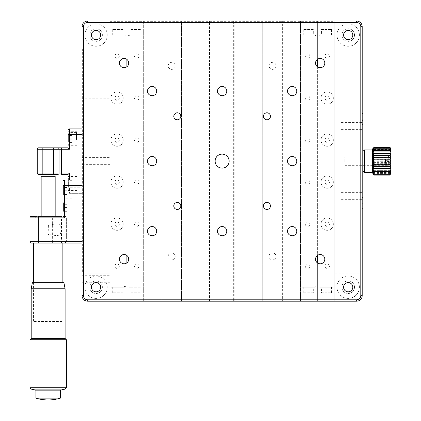 <?xml version="1.0" encoding="UTF-8"?>
<svg xmlns="http://www.w3.org/2000/svg" width="421" height="421" viewBox="0 0 421 421"><rect width="100%" height="100%" fill="white"/><g stroke="black" fill="none" stroke-linecap="round" stroke-linejoin="round"><path stroke-width="0.32" stroke-dasharray="2.1 1.58" d="M333.348 182.135A6.162 6.162 0 0 1 324.102 187.471A6.162 6.162 0 0 1 324.102 176.794A6.162 6.162 0 0 1 333.348 182.135A6.162 6.162 0 0 0 324.102 176.794A6.162 6.162 0 0 0 324.102 187.471A6.162 6.162 0 0 0 333.348 182.135M333.348 224.156A6.162 6.162 0 0 1 324.102 229.492A6.162 6.162 0 0 1 324.102 218.82A6.162 6.162 0 0 1 333.348 224.156A6.162 6.162 0 0 0 324.102 218.82A6.162 6.162 0 0 0 324.102 229.492A6.162 6.162 0 0 0 333.348 224.156M333.348 140.114A6.162 6.162 0 0 1 324.102 145.45A6.162 6.162 0 0 1 324.102 134.773A6.162 6.162 0 0 1 333.348 140.114A6.162 6.162 0 0 0 324.102 134.773A6.162 6.162 0 0 0 324.102 145.45A6.162 6.162 0 0 0 333.348 140.114M317.376 66.75A4.62 4.62 0 0 1 322.228 58.929A4.62 4.62 0 0 1 322.228 67.213A4.62 4.62 0 0 1 317.376 66.75L317.376 255.5A4.62 4.62 0 0 1 324.802 259.173A4.62 4.62 0 0 1 317.376 262.851L317.376 299.794L233.334 299.794L233.334 301.194L233.334 299.794L210.921 299.794L210.921 301.194L210.921 21.05L126.879 21.05L181.509 21.05L181.509 299.794L181.509 22.45L161.896 22.45L161.896 21.05L161.896 299.794L181.509 299.794L181.509 301.194L181.509 299.794L209.521 299.794L209.521 301.194L143.687 301.194L143.687 299.794L143.687 301.194L126.879 301.194L317.376 301.194L300.568 301.194L300.568 299.794L282.359 299.794L282.359 22.45L262.746 22.45L262.746 301.194L262.746 299.794L282.359 299.794L282.359 21.05L282.359 22.45L300.568 22.45L300.568 299.794L317.376 299.794L317.376 301.194L317.376 299.794L356.598 299.794L334.185 299.794L334.185 301.194L356.598 301.194A5.605 5.605 0 0 0 362.202 295.595L362.202 26.655L362.202 295.595A5.605 5.605 0 0 1 356.598 301.194L317.376 301.194L317.376 21.05L317.376 59.393L317.376 22.45L300.568 22.45L300.568 301.194L282.359 301.194L282.359 299.794L282.359 301.194L209.521 301.194L209.521 21.05L262.746 21.05L262.746 22.45L262.746 21.05L300.568 21.05L300.568 22.45L300.568 21.05L317.376 21.05L317.376 22.45L317.376 21.05L356.598 21.05A5.605 5.605 0 0 1 362.202 26.655A5.605 5.605 0 0 0 356.598 21.05L87.657 21.05A5.605 5.605 0 0 0 82.053 26.655A5.605 5.605 0 0 1 87.657 21.05L126.879 21.05L126.879 301.194L87.657 301.194L356.598 301.194A5.605 5.605 0 0 0 362.202 295.595L362.202 26.655L360.797 26.655L360.797 49.062L361.918 49.062L361.918 273.182L334.185 273.182L360.797 273.182L360.797 295.595A4.205 4.205 0 0 1 356.598 299.794L334.185 299.794L334.185 273.182L334.185 300.915L110.07 300.915L110.07 273.182L82.337 273.182L82.337 49.062L83.453 49.062L83.453 26.655A4.205 4.205 0 0 1 87.657 22.45L110.07 22.45L110.07 21.329L334.185 21.329L334.185 300.915M361.918 273.182L360.797 273.182M354.498 287.19A6.304 6.304 0 0 0 345.041 281.728A6.304 6.304 0 0 0 345.041 292.648A6.304 6.304 0 0 0 354.498 287.19A6.304 6.304 0 0 0 345.041 281.728A6.304 6.304 0 0 0 345.041 292.648A6.304 6.304 0 0 0 354.498 287.19M102.366 287.19A6.304 6.304 0 0 0 92.909 281.728A6.304 6.304 0 0 0 92.909 292.648A6.304 6.304 0 0 0 102.366 287.19A6.304 6.304 0 0 0 92.909 281.728A6.304 6.304 0 0 0 92.909 292.648A6.304 6.304 0 0 0 102.366 287.19M110.07 300.915L110.07 273.182L82.337 273.182M102.366 35.059A6.304 6.304 0 0 0 92.909 29.596A6.304 6.304 0 0 0 92.909 40.516A6.304 6.304 0 0 0 102.366 35.059A6.304 6.304 0 0 0 92.909 29.596A6.304 6.304 0 0 0 92.909 40.516A6.304 6.304 0 0 0 102.366 35.059M83.453 49.062L110.07 49.062L110.07 21.05L126.879 21.05L126.879 59.393A4.62 4.62 0 0 1 126.879 66.75L126.879 255.5A4.62 4.62 0 0 1 126.879 262.851L126.879 301.194L126.879 299.794L126.879 301.194L110.07 301.194L110.07 21.05L87.657 21.05A5.605 5.605 0 0 0 82.053 26.655L82.053 295.595A5.605 5.605 0 0 0 87.657 301.194A5.605 5.605 0 0 1 82.053 295.595A5.605 5.605 0 0 0 87.657 301.194L110.07 301.194L110.07 22.45L87.657 22.45A4.205 4.205 0 0 0 83.453 26.655L83.453 273.182M110.07 21.329L110.07 49.062L82.337 49.062M82.053 138.709C82.053 127.063 82.053 150.36 82.053 138.709M82.053 183.535C82.053 171.884 82.053 195.186 82.053 183.535M123.237 182.135A6.162 6.162 0 0 1 113.991 187.471A6.162 6.162 0 0 1 113.991 176.794A6.162 6.162 0 0 1 123.237 182.135A6.162 6.162 0 0 0 113.991 176.794A6.162 6.162 0 0 0 113.991 187.471A6.162 6.162 0 0 0 123.237 182.135M123.237 224.156A6.162 6.162 0 0 1 113.991 229.492A6.162 6.162 0 0 1 113.991 218.82A6.162 6.162 0 0 1 123.237 224.156A6.162 6.162 0 0 0 113.991 218.82A6.162 6.162 0 0 0 113.991 229.492A6.162 6.162 0 0 0 123.237 224.156M123.237 140.114A6.162 6.162 0 0 1 113.991 145.45A6.162 6.162 0 0 1 113.991 134.773A6.162 6.162 0 0 1 123.237 140.114A6.162 6.162 0 0 0 113.991 134.773A6.162 6.162 0 0 0 113.991 145.45A6.162 6.162 0 0 0 123.237 140.114M123.237 98.088A6.162 6.162 0 0 1 113.991 103.429A6.162 6.162 0 0 1 113.991 92.752A6.162 6.162 0 0 1 123.237 98.088A6.162 6.162 0 0 0 113.991 92.752A6.162 6.162 0 0 0 113.991 103.429A6.162 6.162 0 0 0 123.237 98.088M107.266 287.19A11.204 11.204 0 0 0 90.457 277.486A11.204 11.204 0 0 0 90.457 296.894A11.204 11.204 0 0 0 107.266 287.19A11.204 11.204 0 0 0 90.457 277.486A11.204 11.204 0 0 0 90.457 296.894A11.204 11.204 0 0 0 107.266 287.19M107.266 35.059A11.204 11.204 0 0 0 90.457 25.355A11.204 11.204 0 0 0 90.457 44.763A11.204 11.204 0 0 0 107.266 35.059A11.204 11.204 0 0 0 90.457 25.355A11.204 11.204 0 0 0 90.457 44.763A11.204 11.204 0 0 0 107.266 35.059M143.687 21.05L143.687 22.45L143.687 21.05M175.204 65.871A3.5 3.5 0 0 1 169.952 68.907A3.5 3.5 0 0 1 169.952 62.84A3.5 3.5 0 0 1 175.204 65.871A3.5 3.5 0 0 1 169.952 68.907A3.5 3.5 0 0 1 169.952 62.84A3.5 3.5 0 0 1 175.204 65.871M234.734 299.794L234.734 21.05L234.734 22.45L181.509 22.45L181.509 21.05L209.521 21.05L209.521 299.794L234.734 299.794L234.734 22.45L262.746 22.45L262.746 299.794L234.734 299.794L234.734 301.194L234.734 299.794M161.896 301.194L161.896 299.794L161.896 301.194M161.896 22.45L161.896 299.794L143.687 299.794L143.687 22.45L87.657 22.45L87.657 21.05L87.657 22.45A4.205 4.205 0 0 0 83.453 26.655L82.053 26.655L83.453 26.655L83.453 295.595L82.053 295.595A5.605 5.605 0 0 0 87.657 301.194L87.657 299.794A4.205 4.205 0 0 1 83.453 295.595A4.205 4.205 0 0 0 87.657 299.794L143.687 299.794L143.687 22.45L161.896 22.45M138.925 56.067A2.242 2.242 0 0 0 135.562 54.125A2.242 2.242 0 0 0 135.562 58.009A2.242 2.242 0 0 0 138.925 56.067M138.925 98.088A2.242 2.242 0 0 0 135.562 96.151A2.242 2.242 0 0 0 135.562 100.03A2.242 2.242 0 0 0 138.925 98.088M138.925 140.114A2.242 2.242 0 0 0 135.562 138.172A2.242 2.242 0 0 0 135.562 142.051A2.242 2.242 0 0 0 138.925 140.114M138.925 266.177A2.242 2.242 0 0 0 135.562 264.235A2.242 2.242 0 0 0 135.562 268.119A2.242 2.242 0 0 0 138.925 266.177M138.925 224.156A2.242 2.242 0 0 0 135.562 222.214A2.242 2.242 0 0 0 135.562 226.098A2.242 2.242 0 0 0 138.925 224.156M138.925 182.135A2.242 2.242 0 0 0 135.562 180.193A2.242 2.242 0 0 0 135.562 184.077A2.242 2.242 0 0 0 138.925 182.135M360.797 49.062L334.185 49.062L334.185 22.45L356.598 22.45A4.205 4.205 0 0 1 360.797 26.655L362.202 26.655A5.605 5.605 0 0 0 356.598 21.05L334.185 21.05L334.185 301.194L317.376 301.194L317.376 262.851L317.376 299.794M361.918 49.062L334.185 49.062L334.185 21.329M354.498 35.059A6.304 6.304 0 0 0 345.041 29.596A6.304 6.304 0 0 0 345.041 40.516A6.304 6.304 0 0 0 354.498 35.059A6.304 6.304 0 0 0 345.041 29.596A6.304 6.304 0 0 0 345.041 40.516A6.304 6.304 0 0 0 354.498 35.059M309.814 56.067A2.242 2.242 0 0 0 306.451 54.125A2.242 2.242 0 0 0 306.451 58.009A2.242 2.242 0 0 0 309.814 56.067M309.814 98.088A2.242 2.242 0 0 0 306.451 96.151A2.242 2.242 0 0 0 306.451 100.03A2.242 2.242 0 0 0 309.814 98.088M309.814 140.114A2.242 2.242 0 0 0 306.451 138.172A2.242 2.242 0 0 0 306.451 142.051A2.242 2.242 0 0 0 309.814 140.114M309.814 266.177A2.242 2.242 0 0 0 306.451 264.235A2.242 2.242 0 0 0 306.451 268.119A2.242 2.242 0 0 0 309.814 266.177M309.814 224.156A2.242 2.242 0 0 0 306.451 222.214A2.242 2.242 0 0 0 306.451 226.098A2.242 2.242 0 0 0 309.814 224.156M309.814 182.135A2.242 2.242 0 0 0 306.451 180.193A2.242 2.242 0 0 0 306.451 184.077A2.242 2.242 0 0 0 309.814 182.135M341.189 126.105L341.189 122.6L341.189 126.105M362.202 126.105L362.202 122.6L362.202 126.105M341.189 196.139L341.189 199.643L341.189 196.139M362.202 196.139L362.202 199.643L362.202 196.139M276.055 65.871A3.5 3.5 0 0 1 270.803 68.907A3.5 3.5 0 0 1 270.803 62.84A3.5 3.5 0 0 1 276.055 65.871A3.5 3.5 0 0 1 270.803 68.907A3.5 3.5 0 0 1 270.803 62.84A3.5 3.5 0 0 1 276.055 65.871M333.348 98.088A6.162 6.162 0 0 1 324.102 103.429A6.162 6.162 0 0 1 324.102 92.752A6.162 6.162 0 0 1 333.348 98.088A6.162 6.162 0 0 0 324.102 92.752A6.162 6.162 0 0 0 324.102 103.429A6.162 6.162 0 0 0 333.348 98.088M359.397 35.059A11.204 11.204 0 0 0 342.589 25.355A11.204 11.204 0 0 0 342.589 44.763A11.204 11.204 0 0 0 359.397 35.059A11.204 11.204 0 0 0 342.589 25.355A11.204 11.204 0 0 0 342.589 44.763A11.204 11.204 0 0 0 359.397 35.059M359.397 287.19A11.204 11.204 0 0 0 342.589 277.486A11.204 11.204 0 0 0 342.589 296.894A11.204 11.204 0 0 0 359.397 287.19A11.204 11.204 0 0 0 342.589 277.486A11.204 11.204 0 0 0 342.589 296.894A11.204 11.204 0 0 0 359.397 287.19M362.202 55.288L362.202 57.188L362.202 53.388L362.202 55.288L361.918 55.288L361.918 57.188L362.202 57.188L361.918 57.193L361.918 55.288L362.202 55.288M362.202 56.419L361.918 56.419L362.202 56.419M361.918 55.288L361.918 53.388L361.918 55.288M361.918 53.393L362.202 53.393L361.918 53.388M362.202 43.873L362.202 47.52L362.202 43.873L361.918 43.873L361.918 47.52L362.202 47.52L361.918 47.52L361.918 46.752L362.202 46.752L361.918 46.752L361.918 43.873L362.202 43.873M362.202 284.154L362.202 279.397L362.202 284.154M361.918 284.154L361.918 279.397L361.918 284.154M361.918 282.091L361.918 277.592L361.918 282.091M362.202 282.091L362.202 277.592L362.202 282.091M361.918 63.387L361.918 66.707L362.202 66.707L362.202 62.55L362.202 66.707L361.918 66.707L361.918 63.387L362.202 63.387M361.918 66.634L362.202 66.634M361.918 62.587L362.202 62.587L361.918 62.587M361.918 65.908L362.202 65.908M361.918 62.55L362.202 62.55M361.918 74.712L361.918 72.486L361.918 76.538L362.202 76.538L362.202 72.486L362.202 76.538L361.918 76.538L361.918 74.712L362.202 74.712M361.918 72.486L362.202 72.486M361.918 73.47L362.202 73.47M361.918 73.291L362.202 73.291M361.918 74.97L362.202 74.97M361.918 75.769L362.202 75.769M361.918 245.317L362.202 245.317L362.202 239.217L362.202 245.317L361.918 245.317L361.918 239.217L361.918 245.317M361.918 239.217L362.202 239.217M361.918 268.777L362.202 268.777L362.202 261.894L362.202 268.777L361.918 268.777L361.918 261.894L361.918 268.777M361.918 264.451L362.202 264.451L361.918 264.451M361.918 266.219L362.202 266.219M362.202 271.513L362.202 277.255L362.202 268.887L362.202 271.513L361.918 271.513L361.918 273.061L362.202 273.061M361.918 273.061L361.918 277.255L361.918 268.887L362.202 268.887M361.918 270.529L362.202 270.529L361.918 270.529M361.918 272.24L362.202 272.24M361.918 273.903L362.202 273.903M361.918 275.602L362.202 275.602L361.918 275.602M361.918 277.255L362.202 277.255L361.918 277.255M361.918 268.887L361.918 271.513M361.918 239.328L361.918 232.587L361.918 239.412L361.918 232.587L361.918 238.996L361.918 234.402L362.202 239.412L362.202 232.587L362.202 239.328L361.918 239.328M361.918 232.376L361.918 237.402L361.918 232.608L362.202 232.608L362.202 237.402L362.202 232.376L361.918 232.376M361.918 234.134L362.202 234.134L362.202 239.086L361.918 239.086L361.918 234.134L361.918 237.681M362.202 234.134L362.202 237.681M361.918 253.205L361.918 253.989L362.202 253.989L362.202 245.722L362.202 253.989L362.202 245.722L362.202 253.974L361.918 253.974L361.918 252.29L361.918 253.205L362.202 253.205M361.918 253.989L361.918 245.722L361.918 253.989M361.918 254.079L362.202 254.079L362.202 262.341L362.202 254.058L362.202 262.341L362.202 254.058L361.918 254.058L361.918 255.773L362.202 255.773L361.918 255.773L361.918 260.531L361.918 254.079L361.918 262.341L361.918 254.079M361.918 254.842L362.202 254.842M361.918 255.363L362.202 255.363M91.441 287.19A4.62 4.62 0 0 1 96.062 282.565A4.62 4.62 0 0 1 100.682 287.19A4.62 4.62 0 0 1 96.062 291.811A4.62 4.62 0 0 1 91.441 287.19M343.573 287.19A4.62 4.62 0 0 1 348.193 282.565A4.62 4.62 0 0 1 352.814 287.19A4.62 4.62 0 0 1 348.193 291.811A4.62 4.62 0 0 1 343.573 287.19M343.573 35.059A4.62 4.62 0 0 1 348.193 30.433A4.62 4.62 0 0 1 352.814 35.059A4.62 4.62 0 0 1 348.193 39.679A4.62 4.62 0 0 1 343.573 35.059M317.376 59.393L317.376 22.45L356.598 22.45L356.598 21.05L356.598 22.45A4.205 4.205 0 0 1 360.797 26.655A4.205 4.205 0 0 0 356.598 22.45L356.598 21.05M356.598 22.45L334.185 22.45L334.185 21.05L233.334 21.05L233.334 22.45L233.334 21.05L210.921 21.05L210.921 22.45L317.376 22.45M126.879 59.393A4.62 4.62 0 0 0 120.664 66.192A4.62 4.62 0 0 0 126.879 66.75M147.471 161.122A4.62 4.62 0 0 1 152.092 156.501A4.62 4.62 0 0 1 156.712 161.122A4.62 4.62 0 0 1 152.092 165.748A4.62 4.62 0 0 1 147.471 161.122M147.471 231.161A4.62 4.62 0 0 1 152.092 226.535A4.62 4.62 0 0 1 156.712 231.161A4.62 4.62 0 0 1 152.092 235.781A4.62 4.62 0 0 1 147.471 231.161M147.471 91.089A4.62 4.62 0 0 1 152.092 86.463A4.62 4.62 0 0 1 156.712 91.089A4.62 4.62 0 0 1 152.092 95.709A4.62 4.62 0 0 1 147.471 91.089M173.805 205.948A3.5 3.5 0 0 1 177.304 202.443A3.5 3.5 0 0 1 180.804 205.948A3.5 3.5 0 0 1 177.304 209.447A3.5 3.5 0 0 1 173.805 205.948M173.805 116.301A3.5 3.5 0 0 1 177.304 112.796A3.5 3.5 0 0 1 180.804 116.301A3.5 3.5 0 0 1 177.304 119.801A3.5 3.5 0 0 1 173.805 116.301M168.2 256.373A3.5 3.5 0 0 1 173.452 253.342A3.5 3.5 0 0 1 173.452 259.404A3.5 3.5 0 0 1 168.2 256.373M126.879 255.5A4.62 4.62 0 0 0 120.664 262.294A4.62 4.62 0 0 0 126.879 262.851M114.833 56.067A2.242 2.242 0 0 1 118.196 54.125A2.242 2.242 0 0 1 118.196 58.009A2.242 2.242 0 0 1 114.833 56.067M114.833 98.088A2.242 2.242 0 0 1 118.196 96.151A2.242 2.242 0 0 1 118.196 100.03A2.242 2.242 0 0 1 114.833 98.088M114.833 140.114A2.242 2.242 0 0 1 118.196 138.172A2.242 2.242 0 0 1 118.196 142.051A2.242 2.242 0 0 1 114.833 140.114M114.833 266.177A2.242 2.242 0 0 1 118.196 264.235A2.242 2.242 0 0 1 118.196 268.119A2.242 2.242 0 0 1 114.833 266.177M114.833 182.135A2.242 2.242 0 0 1 118.196 180.193A2.242 2.242 0 0 1 118.196 184.077A2.242 2.242 0 0 1 114.833 182.135M114.833 224.156A2.242 2.242 0 0 1 118.196 222.214A2.242 2.242 0 0 1 118.196 226.098A2.242 2.242 0 0 1 114.833 224.156M217.504 91.089A4.62 4.62 0 0 1 222.125 86.463A4.62 4.62 0 0 1 226.751 91.089A4.62 4.62 0 0 1 222.125 95.709A4.62 4.62 0 0 1 217.504 91.089M217.504 231.161A4.62 4.62 0 0 1 222.125 226.535A4.62 4.62 0 0 1 226.751 231.161A4.62 4.62 0 0 1 222.125 235.781A4.62 4.62 0 0 1 217.504 231.161M229.129 161.122A7.004 7.004 0 0 1 222.125 168.126A7.004 7.004 0 0 1 215.126 161.122A7.004 7.004 0 0 1 222.125 154.118A7.004 7.004 0 0 1 229.129 161.122M233.334 299.794L233.334 22.45L233.334 299.794M126.879 299.794L210.921 299.794L210.921 22.45L126.879 22.45M287.543 161.122A4.62 4.62 0 0 1 292.163 156.501A4.62 4.62 0 0 1 296.784 161.122A4.62 4.62 0 0 1 292.163 165.748A4.62 4.62 0 0 1 287.543 161.122M287.543 91.089A4.62 4.62 0 0 1 292.163 86.463A4.62 4.62 0 0 1 296.784 91.089A4.62 4.62 0 0 1 292.163 95.709A4.62 4.62 0 0 1 287.543 91.089M287.543 231.161A4.62 4.62 0 0 1 292.163 226.535A4.62 4.62 0 0 1 296.784 231.161A4.62 4.62 0 0 1 292.163 235.781A4.62 4.62 0 0 1 287.543 231.161M263.451 116.301A3.5 3.5 0 0 1 266.951 112.796A3.5 3.5 0 0 1 270.45 116.301A3.5 3.5 0 0 1 266.951 119.801A3.5 3.5 0 0 1 263.451 116.301M263.451 205.948A3.5 3.5 0 0 1 266.951 202.443A3.5 3.5 0 0 1 270.45 205.948A3.5 3.5 0 0 1 266.951 209.447A3.5 3.5 0 0 1 263.451 205.948M269.051 256.373A3.5 3.5 0 0 1 274.303 253.342A3.5 3.5 0 0 1 274.303 259.404A3.5 3.5 0 0 1 269.051 256.373M324.938 56.067A2.242 2.242 0 0 1 328.301 54.125A2.242 2.242 0 0 1 328.301 58.009A2.242 2.242 0 0 1 324.938 56.067M324.938 98.088A2.242 2.242 0 0 1 328.301 96.151A2.242 2.242 0 0 1 328.301 100.03A2.242 2.242 0 0 1 324.938 98.088M324.938 140.114A2.242 2.242 0 0 1 328.301 138.172A2.242 2.242 0 0 1 328.301 142.051A2.242 2.242 0 0 1 324.938 140.114M324.938 266.177A2.242 2.242 0 0 1 328.301 264.235A2.242 2.242 0 0 1 328.301 268.119A2.242 2.242 0 0 1 324.938 266.177M324.938 224.156A2.242 2.242 0 0 1 328.301 222.214A2.242 2.242 0 0 1 328.301 226.098A2.242 2.242 0 0 1 324.938 224.156M324.938 182.135A2.242 2.242 0 0 1 328.301 180.193A2.242 2.242 0 0 1 328.301 184.077A2.242 2.242 0 0 1 324.938 182.135M91.441 35.059A4.62 4.62 0 0 1 96.062 30.433A4.62 4.62 0 0 1 100.682 35.059A4.62 4.62 0 0 1 96.062 39.679A4.62 4.62 0 0 1 91.441 35.059M110.07 157.622L110.07 164.627L110.07 157.622L82.053 157.622L82.053 164.627L82.053 157.622M110.07 39.958L110.07 46.963L110.07 39.958L82.053 39.958L82.053 46.963L110.07 46.963M110.07 98.793L110.07 105.792L110.07 98.793L82.053 98.793L82.053 105.792L82.053 98.793M110.07 275.281L110.07 282.286L110.07 275.281L82.053 275.281L82.053 282.286L82.053 275.281M110.07 216.452L110.07 223.456L110.07 216.452M82.053 219.951C82.053 208.306 82.053 231.603 82.053 219.951M82.053 208.048C82.053 196.397 82.053 219.699 82.053 208.048M82.053 191.239C82.053 179.588 82.053 202.89 82.053 191.239M362.202 79.937L362.202 77.822L362.202 82.053L362.202 78.622L362.202 81.142L362.202 79.937L361.918 79.937L362.202 79.39M361.918 79.39L361.918 77.822L362.202 77.822M361.918 77.822L361.918 79.974L362.202 79.974M361.918 79.974L361.918 82.053L362.202 82.053L361.918 81.906L361.918 78.622L361.918 81.942L362.202 81.942L362.202 78.001L362.202 81.942M361.918 81.942L361.918 80.011L362.202 80.011M361.918 81.142L362.202 81.142L361.918 81.142M361.918 79.901L362.202 79.901M362.202 69.16L362.202 72.044L362.202 67.044L362.202 69.16L361.918 69.16L361.918 69.96L362.202 69.96M361.918 69.96L361.918 69.16M361.918 72.044L362.202 72.044M361.918 71.202L362.202 71.202M362.202 61.603L362.202 59.34L362.202 61.603L361.918 61.603L361.918 59.924L362.202 59.924M361.918 59.924L362.202 59.34L361.918 59.34L361.918 61.603M361.918 60.103L362.202 60.103L361.918 60.103M362.202 50.62L362.202 52.52L362.202 48.72L362.202 50.62L361.918 50.62L361.918 52.52L362.202 52.52L361.918 52.525L361.918 50.62L362.202 50.62L361.918 50.62L361.918 51.751L362.202 51.751M361.918 51.715L362.202 51.715M361.918 49.525L362.202 49.525L361.918 49.52L361.918 50.62L361.918 49.525M361.918 51.751L361.918 50.62M361.918 48.725L362.202 48.725L361.918 48.72M362.202 161.122C362.202 149.471 362.202 172.773 362.202 161.122M362.202 252.29L361.918 252.29M129.468 35.059L142.498 35.059L129.468 35.059L129.121 35.896L128.279 35.896L129.121 35.059L128.279 35.896L129.121 35.059L130.589 35.059C132.773 35.059 132.773 35.059 130.589 35.059L129.121 35.059M142.498 35.059L142.845 35.059L142.498 35.059M129.121 287.19L130.589 287.19C132.773 287.19 132.773 287.19 130.589 287.19L129.121 287.19M130.942 29.454L141.024 29.454L130.942 29.454L130.942 35.059L141.024 35.059L130.942 35.059M130.942 292.79L141.024 292.79L130.942 292.79L130.942 287.19L141.024 287.19L130.942 287.19M125.479 35.896L124.637 35.059L123.169 35.059C120.985 35.059 120.985 35.059 123.169 35.059L110.907 35.059L124.637 35.059L125.479 35.896M124.637 287.19L123.169 287.19L124.637 287.19L125.479 286.348L124.637 287.19L125.479 286.348L124.637 286.348L124.29 287.19L110.907 287.19L124.29 287.19M123.169 287.19C120.985 287.19 120.985 287.19 123.169 287.19M122.816 29.454L112.728 29.454L122.816 29.454L122.816 35.059L112.728 35.059L122.816 35.059M122.816 292.79L112.728 292.79L122.816 292.79L122.816 287.19L112.728 287.19L122.816 287.19M318.776 286.348L319.618 287.19L321.086 287.19C323.27 287.19 323.27 287.19 321.086 287.19L333.348 287.19L319.618 287.19L318.776 286.348M319.618 35.059L318.776 35.896L319.618 35.059L321.086 35.059C323.27 35.059 323.27 35.059 321.086 35.059L319.618 35.059M321.439 292.79L331.522 292.79L321.439 292.79L321.439 287.19L331.522 287.19L321.439 287.19M321.439 29.454L331.522 29.454L321.439 29.454L321.439 35.059L331.522 35.059L321.439 35.059M315.976 286.348L315.134 287.19L315.976 286.348L315.134 286.348L314.787 287.19L301.41 287.19L314.787 287.19M315.134 287.19L313.666 287.19C311.482 287.19 311.482 287.19 313.666 287.19L315.134 287.19M315.134 35.059L313.666 35.059L315.134 35.059L315.976 35.896L315.134 35.059L315.976 35.896L315.134 35.896L314.787 35.059L301.41 35.059L314.787 35.059M313.666 35.059C311.482 35.059 311.482 35.059 313.666 35.059M313.313 292.79L303.231 292.79L313.313 292.79L313.313 287.19L303.231 287.19L313.313 287.19M313.313 29.454L303.231 29.454L313.313 29.454L313.313 35.059L303.231 35.059L313.313 35.059M362.202 208.748L362.202 203.143L362.202 208.748L363.039 208.748L363.039 203.143L362.202 203.143L362.202 113.496L362.202 119.101L363.039 119.101L363.039 113.496L362.202 113.496M363.039 124.705L363.039 197.544L362.202 197.544L362.202 120.222L362.202 124.705L363.039 124.705L363.039 120.222L363.039 203.143M363.039 201.043L363.039 191.239L363.039 201.043L362.202 201.043L362.202 191.239L362.202 201.043M363.039 131.005L363.039 121.201L363.039 131.005L362.202 131.005L362.202 121.201L362.202 131.005M363.039 197.544L363.039 202.022M362.202 197.544L362.202 202.022L362.202 197.544M363.039 151.318L363.039 166.79M372.848 154.323L372.848 167.921L372.848 154.323M372.848 148.518L372.848 173.731M373.127 172.531L390.777 172.531M373.127 173.331L390.777 173.331M373.127 173.826L390.777 173.826M373.127 174.01L390.777 174.01M373.127 173.873L390.777 173.873L389.657 174.789L374.248 174.789L373.127 173.873L374.248 175.099L389.657 175.099L390.777 173.873M374.248 174.789L389.657 174.789M373.127 173.426L390.777 173.426L389.657 174.136L374.248 174.136L373.127 173.426L374.248 174.778M389.657 174.778L390.777 173.426M374.248 174.136L389.657 174.136M373.127 172.678L390.777 172.678L389.657 173.168L374.248 173.168L373.127 172.678L374.248 174.12M389.657 174.12L390.777 172.678M374.248 173.168L389.657 173.168M373.127 171.642L390.777 171.642L373.127 171.642L374.248 173.147M389.657 173.147L390.777 171.642M373.127 170.347L390.777 170.347L373.127 170.347L374.248 171.873L389.657 171.873L390.777 170.347M373.127 168.826L390.777 168.826L374.248 168.605L373.127 168.826L374.248 170.337L389.657 170.337L390.777 168.826M373.127 167.116L390.777 167.116L389.657 166.658L374.248 166.658L373.127 167.116L374.248 168.568L389.657 168.568L390.777 166.763L390.777 169.105L390.777 167.121M373.127 165.253L390.777 165.253L389.657 164.579L374.248 164.579L373.127 165.253L374.248 166.621L389.657 166.621L390.777 165.253M373.127 163.295L390.777 163.295L389.657 162.411L374.248 162.411L373.127 163.295L374.248 164.543L389.657 164.543L390.777 163.295M373.127 161.28L390.777 161.28L389.657 160.217L374.248 160.217L373.127 161.28L374.248 162.374L389.657 162.374L390.777 161.28L390.777 159.643L390.777 161.427L390.777 159.643L390.777 161.427L390.777 160.901L391.056 161.332L391.056 159.643L391.056 161.427L391.056 159.643L391.056 161.427L391.056 159.643L391.056 161.427L391.056 159.948L390.777 159.948L391.056 163.39L391.056 161.269M373.127 159.264L390.777 159.264L389.657 158.038L374.248 158.038L373.127 159.264L374.248 160.175L389.657 160.175L390.777 159.264M373.127 157.291L390.777 157.291L389.657 155.938L374.248 155.938L373.127 157.291L374.248 158.001L389.657 158.038M389.657 158.001L390.777 157.291M373.127 155.412L390.777 155.412L389.657 153.97L374.248 153.97L373.127 155.412L374.248 155.902L389.657 155.902L390.777 155.412M390.777 152.123L373.127 152.123L390.777 152.123L389.657 150.597L374.248 150.597L373.127 152.123M390.777 150.792L373.127 150.792L390.777 150.792L389.657 149.281L374.248 149.281L373.127 150.792M374.248 149.26L389.657 149.26L390.777 149.713L373.127 149.713L374.248 149.281M390.777 149.713L389.657 148.255L374.248 148.255L373.127 149.713M390.777 148.918L373.127 148.918L374.248 148.239L389.657 148.239L390.777 148.918L389.657 147.55L374.248 147.55L373.127 148.918M374.248 147.55L389.657 147.55M389.657 147.539L390.777 148.418L373.127 148.418L374.248 147.539M390.777 148.239L373.127 148.239L374.248 147.171L389.657 147.171L390.777 148.239M390.777 148.371L373.127 148.371M390.777 148.818L373.127 148.818M390.777 149.571L373.127 149.571M390.777 150.607L373.127 150.607M390.777 151.897L373.127 151.897M373.127 171.452L390.777 171.652M390.777 148.418L389.657 147.176L374.248 147.171L373.127 148.418M374.248 152.144L373.127 153.676L374.248 153.97M374.248 153.933L390.777 153.676L389.657 152.17L374.248 152.17M390.777 153.676L373.127 153.676M388.251 159.101L388.251 163.148L388.251 159.101M388.251 164.243L388.251 157.665M388.251 157.707L388.251 164.206M391.056 156.912L391.056 168.405L391.056 156.912M390.777 164.821L390.777 165.353L390.777 164.821M390.777 165.353L391.056 165.442L390.777 165.442L391.056 164.664L391.056 165.653L390.777 165.437L391.056 165.663L391.056 165.353M391.056 170.073L391.056 167.584L391.056 170.742L391.056 168.774L391.056 170.073L390.777 170.073L390.777 168.474L391.056 168.474M391.056 167.584L390.777 167.584L390.777 169.258L391.056 169.258M391.056 170.742L390.777 170.742L390.777 169.068L391.056 169.068M390.777 165.442L391.056 165.1M390.777 165.653L391.056 165.663M391.056 166.763L391.056 169.105L391.056 166.763M391.056 171.652C391.056 171.426 391.056 167.474 391.056 171.652M391.056 148.518L391.056 173.731M391.056 171.115C391.056 168.242 391.056 171.968 391.056 171.115M390.777 171.115C390.777 168.242 390.777 171.968 390.777 171.115M344.831 161.853L344.831 156.922L344.831 161.853M388.815 161.853L388.815 156.922L388.815 161.853M388.815 158.843L388.815 163.401L388.815 158.843L385.452 158.843L385.452 160.701L388.815 160.701M385.452 160.701L385.452 162.98L388.815 162.98M385.452 162.98L385.452 163.401L388.815 163.401M385.452 163.401L385.452 161.543L388.815 161.543M385.452 161.543L385.452 159.264L388.815 159.264M385.452 159.264L385.452 158.843M60.392 398.155L35.922 398.155M59.814 390.146L35.922 390.146L59.814 390.146M60.813 390.146L35.501 390.146M64.971 389.109L31.343 389.109M66.371 387.709L29.944 387.709M66.371 339.721L29.944 339.721M65.108 338.458L31.207 338.458M52.657 282.291L35.364 282.291L52.657 282.291M32.47 282.291L63.845 282.291M65.108 288.79L31.207 288.79M34.143 321.507L62.866 321.507L34.143 321.507M64.408 180.03L64.408 216.452L63.003 216.452L63.003 181.435A1.4 1.4 0 0 1 64.408 180.03L82.053 180.03L82.053 243.064L33.448 243.064L62.866 243.064M38.353 243.064L34.143 243.064M41.484 216.452L55.162 216.452L41.484 216.452M41.153 176.304L55.162 176.304M44.547 216.452L60.061 216.452L44.547 216.452M44.126 217.852L61.466 217.852L44.126 217.852M71.97 184.235L71.97 198.244L71.97 184.235L63.003 184.235L63.003 198.244L63.003 184.235M71.97 201.043L71.97 215.052L71.97 201.043L63.003 201.043L63.003 215.052L63.003 201.043M43.952 216.452L43.952 241.665L52.357 241.665L52.357 217.852L29.949 217.852A1.4 1.4 0 0 1 31.349 216.452L61.466 216.452L34.848 216.452L34.848 243.064L61.466 243.064L34.848 243.064M52.357 243.064L52.357 241.665L66.365 241.665L64.966 243.064A1.4 1.4 0 0 0 66.365 241.665L66.365 217.852A1.4 1.4 0 0 0 64.966 216.452A1.4 1.4 0 0 1 66.365 217.852L66.365 241.665L82.053 241.665L82.053 180.03M63.003 216.452L64.408 216.452M82.053 243.064L82.053 241.665M48.436 225.03C55.072 224.482 61.419 221.251 60.871 229.75C61.424 238.265 55.067 235.039 48.436 234.486L48.157 233.892L48.436 225.03M53.478 147.818L38.632 147.818A1.4 1.4 0 0 0 37.232 149.218L69.449 149.218L68.049 147.818L61.324 147.818M82.053 128.905L82.053 134.51L82.053 128.905L69.449 128.905A1.4 1.4 0 0 0 68.049 130.305L68.049 145.713L68.049 131.71L77.011 131.71L77.011 145.713L77.011 131.71M61.324 174.431L68.049 174.431L69.449 173.031L42.837 173.031L42.837 147.818M37.232 173.031L42.837 173.031L42.837 174.431L53.478 174.431M82.053 193.339L69.449 193.339L82.053 193.339L82.053 187.734L82.053 193.339M82.053 134.51L82.053 187.734L69.449 187.734L82.053 187.734L82.053 134.51L69.449 134.51L69.449 128.905A1.4 1.4 0 0 0 68.049 130.305M69.449 149.218L69.449 134.51L68.049 134.51L68.049 131.71M57.682 147.818A1.4 1.4 0 0 1 59.082 149.218M59.082 173.031A1.4 1.4 0 0 1 57.682 174.431M68.049 174.431L68.049 191.939A1.4 1.4 0 0 0 69.449 193.339L69.449 187.734L69.449 193.339A1.4 1.4 0 0 1 68.049 191.939L68.049 176.531L77.011 176.531L77.011 190.539L77.011 176.531M72.249 135.483L72.249 142.435L72.249 135.483L68.607 135.483L68.607 134.988L68.607 142.435L68.607 135.483M72.249 134.988L68.607 134.988M72.249 139.204L68.607 139.204M72.249 142.435L68.607 142.435M72.249 141.94L68.607 141.94M72.249 138.22L68.607 138.22M76.454 139.483L76.454 132.41L76.454 139.483M69.17 139.483L69.17 132.41L69.17 139.483M68.607 139.414L68.607 132.968L68.607 139.414M68.607 184.03L68.607 179.814L68.607 187.256L68.607 184.03L72.249 184.03L72.249 180.304L68.607 180.304M72.249 180.304L72.249 184.03M72.249 187.256L68.607 187.256M72.249 186.761L68.607 186.761M72.249 179.814L68.607 179.814M68.607 184.235L68.607 177.794L68.607 184.235M69.17 184.303L69.17 177.23L69.17 184.303M63.566 188.008L63.566 194.96L63.566 188.008L67.207 188.008L67.207 187.513L63.566 187.513M67.207 187.513L67.207 188.008M67.207 194.96L63.566 194.96M67.207 194.465L63.566 194.465M67.207 190.745L63.566 190.745M63.566 191.939L63.566 185.498L63.566 191.939M64.124 192.008L64.124 184.935L64.124 192.008M63.566 204.816L63.566 211.768L63.566 204.816L67.207 204.816L67.207 204.327L63.566 204.327M67.207 204.327L67.207 204.816M67.207 211.768L63.566 211.768M67.207 211.274L63.566 211.274M67.207 207.553L63.566 207.553M63.566 208.748L63.566 202.306L63.566 208.748M64.124 208.816L64.124 201.743L64.124 208.816M87.657 299.794L110.07 299.794L87.657 299.794L87.657 301.194L87.657 299.794A4.205 4.205 0 0 1 83.453 295.595L82.053 295.595L83.453 295.595M82.053 26.655A5.605 5.605 0 0 1 87.657 21.05A5.605 5.605 0 0 0 82.053 26.655L83.453 26.655M356.598 299.794A4.205 4.205 0 0 0 360.797 295.595A4.205 4.205 0 0 1 356.598 299.794L356.598 301.194M360.797 295.595L360.797 26.655L360.797 295.595L362.202 295.595M362.202 26.655L360.797 26.655M87.657 21.05L87.657 22.45M364.444 149.918L364.444 172.331M372.285 149.918L372.285 172.331M82.053 185.635L63.003 185.635M66.365 217.852L52.357 217.852L52.357 216.452M29.949 241.665L43.952 241.665L43.952 243.064M69.449 180.03L69.449 173.031M69.449 187.734L68.049 187.734L69.449 187.734M69.449 193.339A1.4 1.4 0 0 1 68.049 191.939M341.189 129.605L362.202 129.605M341.189 122.6L362.202 122.6M341.189 199.643L362.202 199.643M341.189 192.639L362.202 192.639M361.918 284.164L362.202 284.164M361.918 279.397L362.202 279.397M361.918 285.97L362.202 285.97M361.918 277.592L362.202 277.592M361.918 237.402L362.202 237.402M361.918 245.722L362.202 245.722M361.918 262.341L362.202 262.341M361.918 255.773L362.202 255.773M361.918 260.536L362.202 260.536M110.07 164.627L82.053 164.627M110.07 105.792L82.053 105.792M110.07 282.286L82.053 282.286M362.202 82.058L361.918 82.058M362.202 52.52L361.918 52.52M141.024 29.454L141.024 35.059M141.024 292.79L141.024 287.19M112.728 29.454L112.728 35.059M112.728 292.79L112.728 287.19M331.522 292.79L331.522 287.19M331.522 29.454L331.522 35.059M303.231 292.79L303.231 287.19M303.231 29.454L303.231 35.059M363.039 191.239L362.202 191.239M363.039 121.201L362.202 121.201M388.251 165.606L391.056 168.405M388.251 156.638L389.272 155.623M389.309 155.586L391.056 153.839M390.777 163.069L391.056 163.069M390.777 167.311L391.056 167.311M390.777 166.853L391.056 166.853M390.777 159.48L391.056 159.48M390.777 161.08L391.056 161.08M390.777 159.822L391.056 159.822M390.777 161.522L391.056 161.522M344.831 165.327L388.815 165.327M344.831 156.922L388.815 156.922M33.448 282.291L33.448 321.507M62.866 282.291L62.866 321.507M36.253 216.452L34.848 217.852M60.061 216.452L61.466 217.852M71.97 198.244L63.003 198.244M71.97 215.052L63.003 215.052M61.466 243.064L61.466 216.452M77.011 145.713L68.049 145.713M77.011 190.539L68.049 190.539M76.454 132.41L69.17 132.41L68.607 132.968M76.454 145.013L69.17 145.013L68.607 144.456M68.607 189.276L69.17 189.839M68.607 177.794L69.17 177.23M63.566 196.981L64.124 197.544M63.566 185.498L64.124 184.935M63.566 213.789L64.124 214.352M63.566 202.306L64.124 201.743"/><path stroke-width="0.63" d="M126.879 262.851L126.879 255.5M126.879 66.75L126.879 59.393M317.376 262.851L317.376 255.5A4.62 4.62 0 0 0 317.376 262.851M317.376 66.75L317.376 59.393M100.682 287.19A4.62 4.62 0 0 0 93.751 283.186A4.62 4.62 0 0 0 93.751 291.19A4.62 4.62 0 0 0 100.682 287.19M352.814 287.19A4.62 4.62 0 0 0 345.883 283.186A4.62 4.62 0 0 0 345.883 291.19A4.62 4.62 0 0 0 352.814 287.19M352.814 35.059A4.62 4.62 0 0 0 345.883 31.054A4.62 4.62 0 0 0 345.883 39.058A4.62 4.62 0 0 0 352.814 35.059M324.802 259.173A4.62 4.62 0 0 0 317.866 255.168A4.62 4.62 0 0 0 317.866 263.178A4.62 4.62 0 0 0 324.802 259.173M128.7 63.071A4.62 4.62 0 0 0 121.764 59.066A4.62 4.62 0 0 0 121.764 67.076A4.62 4.62 0 0 0 128.7 63.071M156.712 161.122A4.62 4.62 0 0 0 149.781 157.117A4.62 4.62 0 0 0 149.781 165.127A4.62 4.62 0 0 0 156.712 161.122M156.712 231.161A4.62 4.62 0 0 0 149.781 227.156A4.62 4.62 0 0 0 149.781 235.16A4.62 4.62 0 0 0 156.712 231.161M156.712 91.089A4.62 4.62 0 0 0 149.781 87.084A4.62 4.62 0 0 0 149.781 95.088A4.62 4.62 0 0 0 156.712 91.089M180.804 205.948A3.5 3.5 0 0 0 175.552 202.911A3.5 3.5 0 0 0 175.552 208.979A3.5 3.5 0 0 0 180.804 205.948M180.804 116.301A3.5 3.5 0 0 0 175.552 113.265A3.5 3.5 0 0 0 175.552 119.332A3.5 3.5 0 0 0 180.804 116.301M128.7 259.173A4.62 4.62 0 0 0 121.764 255.168A4.62 4.62 0 0 0 121.764 263.178A4.62 4.62 0 0 0 128.7 259.173M226.751 91.089A4.62 4.62 0 0 0 219.815 87.084A4.62 4.62 0 0 0 219.815 95.088A4.62 4.62 0 0 0 226.751 91.089M226.751 231.161A4.62 4.62 0 0 0 219.815 227.156A4.62 4.62 0 0 0 219.815 235.16A4.62 4.62 0 0 0 226.751 231.161M229.129 161.122A7.004 7.004 0 0 0 218.625 155.06A7.004 7.004 0 0 0 218.625 167.19A7.004 7.004 0 0 0 229.129 161.122M296.784 161.122A4.62 4.62 0 0 0 289.853 157.117A4.62 4.62 0 0 0 289.853 165.127A4.62 4.62 0 0 0 296.784 161.122M296.784 91.089A4.62 4.62 0 0 0 289.853 87.084A4.62 4.62 0 0 0 289.853 95.088A4.62 4.62 0 0 0 296.784 91.089M296.784 231.161A4.62 4.62 0 0 0 289.853 227.156A4.62 4.62 0 0 0 289.853 235.16A4.62 4.62 0 0 0 296.784 231.161M270.45 116.301A3.5 3.5 0 0 0 265.198 113.265A3.5 3.5 0 0 0 265.198 119.332A3.5 3.5 0 0 0 270.45 116.301M270.45 205.948A3.5 3.5 0 0 0 265.198 202.911A3.5 3.5 0 0 0 265.198 208.979A3.5 3.5 0 0 0 270.45 205.948M324.802 63.071A4.62 4.62 0 0 0 317.866 59.066A4.62 4.62 0 0 0 317.866 67.076A4.62 4.62 0 0 0 324.802 63.071M82.053 295.595L82.053 26.655A5.605 5.605 0 0 1 87.657 21.05L356.598 21.05A5.605 5.605 0 0 1 362.202 26.655L362.202 295.595A5.605 5.605 0 0 1 356.598 301.194L87.657 301.194A5.605 5.605 0 0 1 82.053 295.595L83.453 295.595A4.205 4.205 0 0 0 87.657 299.794L356.598 299.794A4.205 4.205 0 0 0 360.797 295.595L362.202 295.595M100.682 35.059A4.62 4.62 0 0 0 93.751 31.054A4.62 4.62 0 0 0 93.751 39.058A4.62 4.62 0 0 0 100.682 35.059M82.053 46.963L82.053 39.958M362.202 203.143L363.039 203.143L363.039 208.748L362.202 208.748M362.202 113.496L363.039 113.496L363.039 120.222L362.202 120.222M362.202 202.022L363.039 202.022L363.039 120.222M363.039 203.143L363.039 119.101L362.202 119.101M363.039 151.318L364.444 149.918L364.444 172.331L363.039 170.926L363.039 155.46M374.248 174.699L373.127 173.331L374.248 174.005L389.657 174.005L390.777 173.331L389.657 174.699L374.248 174.699L389.657 174.704L390.777 173.826L389.657 175.099L374.248 175.099L372.848 173.731L372.848 148.518L374.248 147.145L389.657 147.15L374.248 147.145L373.127 148.371L374.248 147.461L389.657 147.466L374.248 147.461L373.127 148.818L374.248 148.108L389.657 148.124L374.248 148.108L373.127 149.571L374.248 149.081L389.657 149.102L390.777 150.607L373.127 150.607L374.248 149.102M389.657 172.984L390.777 172.531L389.657 173.989L374.248 173.989L373.127 172.531L374.248 172.984L389.657 172.984L374.248 172.963L373.127 171.452L390.777 171.452L389.657 172.963M373.127 174.01L374.248 175.073L389.657 175.073L374.248 175.073L373.127 173.826L374.248 174.704M390.777 174.01L391.056 173.731L391.056 148.518L389.657 147.145L390.777 148.371L389.657 147.461L390.777 148.818L389.657 148.108L390.777 149.571L389.657 149.081L374.248 149.081M389.657 150.376L390.777 151.897L373.127 151.897L374.248 150.376L389.657 150.35M374.248 151.881L389.657 151.881M389.657 151.913L390.777 153.423L373.127 153.423L374.248 151.913M390.777 153.423L373.127 153.423M374.248 153.639L389.657 153.639M389.657 153.676L390.777 155.133L373.127 155.133L374.248 153.676M390.777 155.133L389.657 155.586L374.248 155.586L373.127 155.133M390.777 156.991L373.127 156.991L374.248 155.623L389.657 155.623L390.777 156.991L389.657 157.665L374.248 157.665L373.127 156.991M390.777 158.949L373.127 158.949L374.248 157.707L389.657 157.707L390.777 158.949L389.657 159.833L374.248 159.833L373.127 158.949M374.248 159.833L389.657 159.833M389.657 159.875L390.777 160.964L373.127 160.964L374.248 159.875M390.777 160.964L389.657 162.032L374.248 162.032L373.127 160.964M374.248 162.032L389.657 162.032M389.657 162.069L390.777 162.98L373.127 162.98L374.248 162.069M390.777 162.98L389.657 164.206L374.248 164.206L373.127 162.98M390.777 164.953L373.127 164.953L374.248 164.243L389.657 164.243L390.777 164.953L389.657 166.306L374.248 166.306L373.127 164.953M374.248 166.306L389.657 166.306M389.657 166.342L390.777 166.832L373.127 166.832L374.248 166.342M390.777 166.832L389.657 168.279L374.248 168.279L373.127 166.832M374.248 170.073L373.127 168.568L390.777 168.568L389.657 170.073L374.248 170.073L390.777 170.121L389.657 171.647L374.248 171.673M373.127 168.568L390.777 168.568M374.248 171.647L373.127 170.121L390.777 170.121M373.127 170.121L374.248 170.105M60.392 398.155A42.637 42.637 0 0 1 35.922 398.155L60.392 398.155L60.392 390.146M64.971 389.109L31.343 389.109L35.501 390.146L60.813 390.146L64.971 389.109L66.371 387.709L66.371 339.721L29.944 339.721L29.944 387.709L66.371 387.709M29.944 339.721L31.207 338.458L65.108 338.458L66.371 339.721M33.206 282.291L32.47 282.291L31.207 288.79L65.108 288.79L63.845 282.291L33.206 282.291M34.143 243.064L31.349 243.064A1.4 1.4 0 0 1 29.949 241.665L29.949 217.852L29.949 241.665A1.4 1.4 0 0 0 31.349 243.064L82.053 243.064M62.866 282.291L62.866 243.064L38.353 243.064L38.353 217.852L64.408 217.852L64.408 185.635L63.003 185.635L63.003 216.452L64.408 217.852M55.162 216.452L55.162 176.304L41.153 176.304L41.153 216.452M82.053 180.03L64.408 180.03A1.4 1.4 0 0 0 63.003 181.435L63.003 185.635M34.848 216.452L31.349 216.452A1.4 1.4 0 0 0 29.949 217.852L38.353 217.852L38.353 216.452M69.449 128.905L69.449 134.51L68.049 134.51L68.049 147.818L68.049 130.305A1.4 1.4 0 0 1 69.449 128.905L82.053 128.905M59.082 149.218L42.837 149.218L42.837 173.031L59.082 173.031A1.4 1.4 0 0 1 57.682 174.431L53.478 174.431L57.682 174.431A1.4 1.4 0 0 0 59.082 173.031L59.082 149.218L59.082 173.031L61.324 173.031L61.324 147.818L53.478 147.818L68.049 147.818L69.449 149.218L59.082 149.218A1.4 1.4 0 0 0 57.682 147.818M38.632 147.818L53.478 147.818L53.478 174.431L38.632 174.431L42.837 174.431L42.837 173.031L37.232 173.031L37.232 149.218A1.4 1.4 0 0 1 38.632 147.818A1.4 1.4 0 0 0 37.232 149.218L37.232 173.031A1.4 1.4 0 0 0 38.632 174.431A1.4 1.4 0 0 1 37.232 173.031A1.4 1.4 0 0 0 38.632 174.431M68.049 174.431L61.324 174.431L61.324 173.031L69.449 173.031L68.049 174.431L68.049 180.03L68.049 176.531M82.053 26.655L83.453 26.655L83.453 295.595M356.598 22.45L356.598 21.05A5.605 5.605 0 0 1 362.202 26.655L360.797 26.655A4.205 4.205 0 0 0 356.598 22.45L87.657 22.45L87.657 21.05M87.657 22.45A4.205 4.205 0 0 0 83.453 26.655M360.797 295.595L360.797 26.655M356.598 301.194L356.598 299.794M87.657 301.194L87.657 299.794M363.039 197.544L362.202 197.544M363.039 124.705L362.202 124.705M364.444 172.331L372.285 172.331L372.285 149.918L372.848 149.355M82.053 185.635L64.408 185.635L64.408 180.03A1.4 1.4 0 0 0 63.003 181.435M31.349 216.452A1.4 1.4 0 0 0 29.949 217.852M82.053 241.665L29.949 241.665A1.4 1.4 0 0 0 31.349 243.064M37.232 149.218L42.837 149.218L42.837 147.818M82.053 134.51L69.449 134.51L69.449 149.218M69.449 173.031L69.449 180.03M364.444 149.918L372.285 149.918M372.285 172.331L372.848 172.889M35.922 398.155L35.922 390.146M31.343 389.109L29.944 387.709M65.108 338.458L65.108 288.79M31.207 338.458L31.207 288.79M33.448 243.064L33.448 282.291"/></g></svg>
